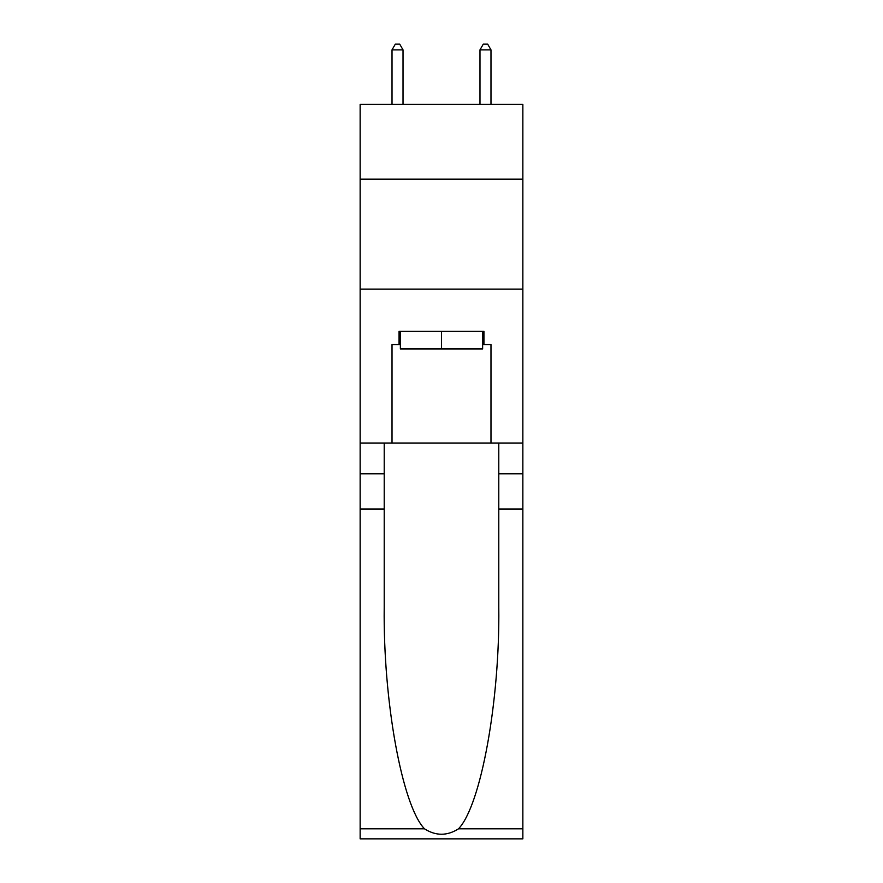 <?xml version="1.0" encoding="UTF-8"?>
<svg xmlns="http://www.w3.org/2000/svg" width="883" height="883" viewBox="0 0 883 883"><rect width="100%" height="100%" fill="white"/><g stroke="black" fill="none" stroke-linecap="round" stroke-linejoin="round"><path stroke-width="1.32" d="M522.857 179.161L522.857 104.404L360.143 104.404L360.143 179.161L522.857 179.161L522.857 443.034L490.981 443.034L490.981 344.525L483.939 344.525L483.939 331.335L399.061 331.335L399.061 344.525L400.374 344.525M360.143 509.005L384.215 509.005L384.215 607.074C383.045 700.793 402.063 805.506 424.491 828.817C435.816 836.046 447.162 836.046 458.509 828.817L522.857 828.817L522.857 838.85L360.143 838.85L360.143 179.161M482.626 331.335L482.626 348.928L400.374 348.928L400.374 331.335M441.5 331.335L441.5 348.928M458.509 828.817C480.937 805.506 499.955 700.793 498.785 607.074L498.785 443.034M498.785 509.005L522.857 509.005L522.857 443.034M384.215 443.034L384.215 509.005M522.857 828.817L522.857 509.005M360.143 443.034L392.019 443.034L392.019 344.525L399.061 344.525M360.143 289.116L522.857 289.116M392.019 443.034L490.981 443.034M482.626 344.525L483.939 344.525M403.023 104.404L403.023 49.867L392.019 49.867L392.019 104.404M392.019 49.867L395.319 44.15L399.723 44.15L403.023 49.867M490.981 104.404L490.981 49.867L479.977 49.867L479.977 104.404M479.977 49.867L483.277 44.15L487.681 44.15L490.981 49.867M498.785 473.829L522.857 473.829M384.215 473.829L360.143 473.829M360.143 828.817L424.491 828.817"/></g></svg>
